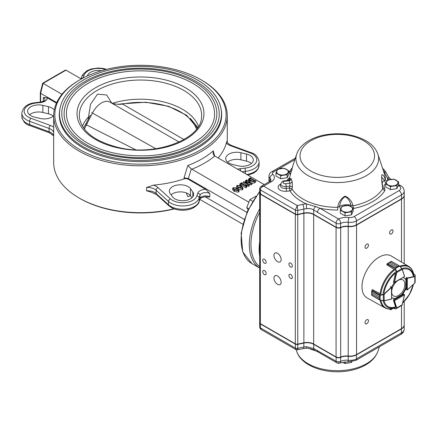<?xml version="1.0" encoding="UTF-8"?>
<svg xmlns="http://www.w3.org/2000/svg" width="437" height="437" viewBox="0 0 437 437"><rect width="100%" height="100%" fill="white"/><g stroke="black" fill="none" stroke-linecap="round" stroke-linejoin="round"><path stroke-width="0.66" d="M259.682 241.656A50.921 29.399 120 0 0 259.682 256.131M259.682 212.3A50.921 29.399 120 0 0 259.682 266.592A50.921 29.399 -60 0 1 259.682 212.3M239.001 190.019L239.001 191.433L238.515 192.133L234.325 191.488L232.708 189.724L232.708 188.309L233.172 187.631L237.428 188.276L239.001 190.019L238.515 190.718L234.325 190.068L232.708 188.309M246.583 185.474L245.998 186.391L241.426 183.753L241.426 185.173L245.998 187.812L246.867 186.73L246.867 185.31L246.583 186.889M241.426 185.173L239.864 185.272L239.864 183.851L242.103 182.562L242.317 183.687M249.461 184.54L251.013 184.835L251.991 184.272L251.991 182.852L251.013 183.414L251.013 184.835M248.238 186.435L249.461 185.73L249.461 184.31L248.238 185.02L248.019 186.309L248.282 184.742M248.26 184.758L243.546 181.726L243.546 183.147L248.019 185.73M243.546 181.726L250.51 182.901L246.528 180.53L246.528 181.95L247.025 182.24M246.528 181.95L245.916 182.027M254.394 181.464L254.394 182.885L255.743 182.103L255.743 180.683L254.394 181.464L249.86 181.208L248.331 179.574L249.265 178.422L250.548 177.684L250.57 178.198L254.853 180.672L255.743 180.683M254.394 182.885L251.991 183.371M248.424 181.377L248.331 179.574M246.889 212.377L188.292 178.547L191.357 168.911L248.467 201.949M214.589 155.927L213.234 150.858L213.109 153.971L214.245 155.698L264.254 184.605M236.717 187.91L236.608 186.058L237.073 185.381L241.322 186.031L242.896 187.768L242.409 188.467L238.22 187.823L236.608 186.058M242.896 187.768L242.896 189.188L242.409 189.882L238.886 189.587M59.672 110.184A81.184 46.874 0 0 0 59.29 114.745A81.184 46.874 0 0 0 83.068 147.892A81.184 46.874 0 0 0 171.539 158.052A81.184 46.874 0 0 0 221.657 114.745A81.184 46.874 0 0 0 221.275 110.184M199.856 199.398L242.819 224.203M205.319 196.885L244.239 219.352M188.292 178.547L184.059 177.75L184.059 178.919A86.799 50.113 0 0 1 153.453 185.135L146.575 187.462L146.575 190.767L150.814 192.056L156.49 194.536A2.316 1.595 -47.8 0 1 156.091 193.536L168.502 204.784A16.781 9.69 0 0 0 185.862 209.088A16.781 9.69 0 0 0 199.157 201.342L200.031 198.627L200.031 195.323A2.316 1.857 -162.2 0 0 197.753 193.187L196.879 195.902A14.465 8.352 0 0 1 185.419 202.582A14.465 8.352 0 0 1 170.457 198.868L158.047 187.62A12.728 7.347 0 0 0 153.453 185.135M146.575 190.767A10.417 6.014 0 0 1 156.091 193.536L156.091 190.232L168.502 201.479A16.781 9.69 0 0 0 185.862 205.783A16.781 9.69 0 0 0 199.157 198.037L199.157 201.342A2.316 1.857 -162.2 0 1 199.086 201.807L199.955 199.092C199.299 198.704 204.101 196.038 207.373 196.994L209.809 196.874L209.809 193.569L205.8 189.363L188.26 179.236A3.474 2.005 0 0 0 184.059 178.919M79.916 79.785A85.641 49.447 0 0 0 79.916 149.711A85.641 49.447 0 0 0 201.031 149.711A85.641 49.447 0 0 0 201.031 79.785A85.641 49.447 0 0 0 79.916 79.785L79.097 80.261A86.799 50.113 0 0 0 53.675 115.69L53.675 162.564A86.799 50.113 0 0 0 79.097 197.994A86.799 50.113 0 0 0 174.035 208.777M79.916 198.469L79.097 197.994L79.916 198.469A85.641 49.447 0 0 0 174.396 208.908M53.675 115.69A86.799 50.113 0 0 0 79.097 151.126A86.799 50.113 0 0 0 173.691 161.99A86.799 50.113 0 0 0 227.273 115.69A86.799 50.113 0 0 0 201.85 80.261L201.031 79.785M218.123 157.976A86.799 50.113 0 0 0 226.295 143.074L227.054 140.998L227.054 141.735M186.315 192.903L187.801 196.726A86.799 50.113 180 0 0 190.417 195.705M191.357 168.911L187.801 165.541L184.059 177.75M81.326 78.993L66.003 70.149L43.088 83.374L61.994 94.288M66.003 70.149L65.255 70.188L42.684 83.221L43.088 83.374L40.636 93.3L56.701 102.575M56.444 103.132L47.322 97.866L43.312 97.44L43.312 100.75A5.785 3.343 0 0 1 43.826 101.089M42.684 83.221L40.302 92.808L40.636 93.3L40.636 101.805L41.023 102.023M40.728 102.067L40.297 101.286L40.297 92.873M232.495 164.459L238.105 165.803A10.996 6.347 0 0 0 253.307 159.937A10.996 6.347 0 0 0 246.523 154.075L240.907 152.732A10.996 6.347 0 0 0 225.705 158.598A10.996 6.347 0 0 0 232.495 164.459M251.439 163.482A10.996 6.347 0 0 0 246.523 161.16L240.907 159.816A10.996 6.347 0 0 0 227.579 162.138M191.925 197.797L190.488 195.798A10.996 6.347 0 0 0 181.295 191.903A10.996 6.347 0 0 0 171.064 194.809M192.815 191.952L190.488 188.713A10.996 6.347 0 0 0 178.187 184.917A10.996 6.347 0 0 0 169.338 191.138A10.996 6.347 0 0 0 170.173 193.569L172.5 196.808A10.996 6.347 0 0 0 184.802 200.605A10.996 6.347 0 0 0 193.651 194.383A10.996 6.347 0 0 0 192.815 191.952L192.815 196.808M53.369 116.116A10.996 6.347 0 0 0 48.452 113.795L42.837 112.451A10.996 6.347 0 0 0 29.508 114.773M54.248 109.938A10.996 6.347 0 0 0 48.452 106.704L42.837 105.366A10.996 6.347 0 0 0 27.635 111.227A10.996 6.347 0 0 0 34.425 117.094L40.035 118.438A10.996 6.347 0 0 0 53.675 115.832M101.51 70.718A10.996 6.347 0 0 0 87.389 75.945M249.494 178.542L248.882 179.388L250.374 180.836L254.17 181.344L254.345 180.962L250.062 178.493L249.494 178.542L249.298 180.088M250.762 177.81L250.762 178.312M249.86 181.208L249.86 182.207M250.062 178.493L250.062 179.907L253.105 181.661M250.062 179.907L249.494 179.957M251.013 183.414L245.059 182.349M246.528 180.53L245.567 180.563L246.796 179.853L246.747 180.41L251.029 182.879L251.991 182.852M246.747 180.41L246.774 180.115L246.774 180.421M247.009 179.978L247.009 180.563M245.567 180.563L245.567 181.961M245.785 180.683L245.785 182M246.02 180.547L246.02 181.967M245.059 182.278L248.5 184.338L249.461 184.31M245.998 186.391L245.998 187.812M246.053 186.091L246.124 187.741M242.317 182.688L241.929 183.458L245.518 185.534L246.867 185.31M241.929 183.458L242.038 182.846L242.038 183.524M241.426 183.753L240.082 183.977L240.082 185.397M240.377 183.802L240.377 185.222M242.196 188.342C242.442 187.571 241.961 186.91 240.749 186.364L237.286 185.507C237.034 186.277 237.537 186.938 238.799 187.484L242.196 188.342L242.415 187.997M237.286 186.359L237.286 185.507L237.051 185.856M238.22 187.823L238.22 188.811M242.409 188.467L242.409 189.882M240.749 186.364L240.749 187.779L237.286 186.927M241.77 188.473L240.749 187.779M238.296 190.592C238.547 189.822 238.067 189.161 236.849 188.609L233.391 187.757C233.139 188.527 233.642 189.188 234.898 189.734L238.296 190.592L238.52 190.248M233.391 188.609L233.391 187.757L233.15 188.107M234.325 190.068L234.325 191.488M238.515 190.718L238.515 192.133M236.849 188.609L236.849 190.029L233.391 189.172M237.875 190.723L236.849 190.029M198.469 126.288A59.312 34.244 0 0 0 112.118 103.378M111.948 103.389L106.628 94.971L97.489 94.163L90.563 104.252L88.465 116.996A59.312 34.244 0 0 0 82.478 126.288M88.17 119.596L88.465 116.996M88.099 83.374A74.066 42.76 0 0 0 66.408 113.615C66.561 123.955 72.597 133.17 84.521 141.26C100.275 151.224 119.902 156.091 143.396 155.856C182.142 155.561 215.632 135.164 214.54 113.615A74.066 42.76 0 0 0 168.819 74.104A74.066 42.76 0 0 0 88.099 83.374M84.827 81.484A78.698 45.437 0 0 0 61.775 113.615C61.945 124.621 68.363 134.427 81.036 143.025C97.779 153.606 118.624 158.773 143.576 158.527C184.731 158.21 220.319 136.557 219.172 113.615A78.698 45.437 0 0 0 170.588 71.635A78.698 45.437 0 0 0 84.827 81.484M64.092 113.615A76.382 44.099 0 0 0 140.474 157.713A76.382 44.099 0 0 0 216.856 113.615C216.583 102.285 210.197 92.425 197.699 84.035C181.481 73.787 161.411 68.8 137.502 69.057C117.815 69.641 100.881 73.924 86.701 81.899C72.001 90.59 64.468 101.16 64.092 113.615M91.748 112.659L155.791 148.722M179.088 142.041L109.895 102.094A16.781 9.69 -60 0 0 92.393 113.112L86.433 124.873A1.852 1.437 -150.1 0 0 84.953 125.479L83.647 128.074M112.555 103.629L118.121 104.312L122.196 103.809A1.852 0.475 79.1 0 1 122.502 104.05L183.961 139.545M135.536 149.716L86.433 124.873A56.952 32.879 180 0 0 84.494 129.21M196.453 129.21A56.952 32.879 180 0 0 122.502 104.05L119.76 104.405L113.057 103.826M90.896 115.679L90.159 115.45M87.334 123.125A1.852 1.235 -150.9 0 0 86.029 123.605L84.953 125.479M119.41 104.225A1.852 0.71 84.5 0 1 119.76 104.405M248.052 209.798L246.774 207.591L249.849 199.676L252.641 201.288M249.849 199.676L256.027 196.153M246.774 207.591L248.604 208.646M405.891 289.228L407.36 289.889L407.382 278.303L406.563 278.588L407.218 278.019A0.579 0.333 -60 0 1 407.339 277.976L406.437 277.451M414.718 283.078L415.139 282.368L415.15 275.042L413.67 274.13M413.653 274.043L415.03 274.835L414.964 276.129M403.848 277.009L394.147 282.444A0.579 0.333 -60 0 1 394.169 282.291L393.497 281.909A0.579 0.333 120 0 0 393.639 282.34M394.311 282.537L396.403 272.497L395.25 268.569L396.343 267.1L388.979 262.845L387.127 264.041A0.579 0.333 120 0 0 387.116 264.085L386.92 264.926L394.545 269.585M399.358 265.975L399.795 266.215L397.675 266.33L399.686 266.106L395.25 268.569M399.292 265.887L391.399 261.331L390.317 262.074L397.681 266.324L396.354 267.094L395.534 268.684L387.045 263.997L386.86 264.806M397.681 266.324L390.307 262.074L391.268 261.326L399.86 266.133A23.904 13.798 -60 0 1 408.819 266.455L391.29 256.006A24.188 13.962 -60 0 0 372.619 262.364A24.188 13.962 -60 0 0 361.994 286.77A24.188 13.962 -60 0 0 367.102 297.897L384.915 307.856A23.904 13.798 -60 0 1 380.157 300.274L379.671 299.908L379.24 298.302L371.876 294.046L371.98 295.559L371.707 295.243L371.876 294.041L379.24 298.291L379.972 300.219L371.778 295.352M387.056 263.975L388.985 262.845L396.343 267.1M387.422 263.555L391.082 261.43M399.85 266.149L402.226 269.367L401.843 268.64L396.621 271.667L396.72 272.557L396.403 272.497M401.882 268.564L399.795 266.215M395.512 268.203L387.515 263.582L387.127 264.041M395.534 268.684L396.621 271.667L396.348 271.77M380.48 293.959L372.635 289.682L372.002 290.277A0.579 0.333 120 0 0 371.969 290.31L371.871 292.506L379.234 296.761L379.955 295.079L383.932 294.106L391.29 287.24A0.579 0.333 -60 0 1 391.405 287.147L391.59 298.236M379.234 296.761L371.871 292.517L371.701 291.058L379.769 295.488L379.234 296.767L379.24 298.302M383.932 294.106L384.139 294.352L383.325 294.713L383.336 300.732L384.15 300.694L380.179 300.263M379.955 295.079L379.769 295.488M391.574 287.24L384.139 294.352L384.15 300.694L391.481 299.11M371.969 290.261L372.521 289.676L371.892 290.261L380.152 294.98L380.206 300.181L371.712 295.221M383.276 294.423L383.325 294.713L380.195 295.265M380.206 300.181L383.287 300.803M393.966 308.227L395.496 309.046L396.403 307.998L394.169 300.782A0.579 0.333 -60 0 1 394.147 300.656L394.311 299.804L394.474 300.656L404.498 294.893L403.427 294.085L401.958 294.931A11.575 6.681 120 0 0 406.148 287.677M396.403 307.998L396.72 307.948L396.621 308.396L401.843 305.397L402.248 304.676M393.884 308.254L395.496 309.046L399.686 306.637L395.512 309.003M396.348 308.342L395.534 309.025M403.733 294.063A0.579 0.333 120 0 0 403.427 294.079M406.678 277.604A0.579 0.333 120 0 0 406.148 278.358L406.148 280.051A11.575 6.681 120 0 0 404.443 278.167A11.575 6.681 120 0 0 403.034 277.675M384.107 300.814A21.222 12.252 -60 0 0 395.551 306.932L393.497 300.427A0.579 0.333 120 0 1 393.89 299.591M391.76 297.253A11.575 6.681 120 0 0 392.874 298.214A11.575 6.681 120 0 0 395.354 298.739M383.981 293.074A21.222 12.252 -60 0 1 395.551 273.032L393.497 281.909M394.311 282.695A11.575 6.681 120 0 0 391.721 287.185M404.236 278.052A11.575 6.681 120 0 1 405.738 279.817L406.148 280.051M401.958 294.931L401.548 294.691A11.575 6.681 120 0 0 405.738 287.442L405.902 279.915M392.672 298.089A11.575 6.681 120 0 0 394.95 298.504L395.103 298.597M282.947 178.383A5.058 2.922 -0 0 0 284.465 178.149M277.686 169.239L275.96 172.965L280.685 175.696L287.136 174.696L288.868 170.971L284.143 168.245L277.686 169.239M288.868 170.971L288.868 174.013L287.136 177.739L280.685 178.738L275.96 176.007L275.96 172.965M287.136 177.739L287.136 174.696M280.685 178.738L280.685 175.696M276.823 170.84A5.785 3.343 -0 0 0 278.32 174.063A5.785 3.343 -0 0 0 283.913 174.931A5.785 3.343 -0 0 0 288.005 172.566A5.785 3.343 -0 0 0 286.503 169.338A5.785 3.343 -0 0 0 280.915 168.474A5.785 3.343 -0 0 0 276.823 170.84M392.688 189.297A5.058 2.922 -0 0 0 394.201 189.063M387.428 180.153L385.696 183.879L390.421 186.61L396.878 185.61L398.604 181.885L393.879 179.154L387.428 180.153M398.604 181.885L398.604 184.927L396.878 188.653L390.421 189.647L385.696 186.921L385.696 183.879M396.878 188.653L396.878 185.61M390.421 189.647L390.421 186.61M386.565 181.754A5.785 3.343 -0 0 0 388.061 184.977A5.785 3.343 -0 0 0 393.65 185.845A5.785 3.343 -0 0 0 397.741 183.48A5.785 3.343 -0 0 0 396.244 180.252A5.785 3.343 -0 0 0 390.656 179.388A5.785 3.343 -0 0 0 386.565 181.754M347.268 215.523A5.058 2.922 -0 0 0 348.786 215.288M342.013 206.379L340.281 210.104L345.006 212.83L351.457 211.83L353.189 208.105L348.464 205.379L342.013 206.379M353.189 208.105L353.189 211.147L351.457 214.873L345.006 215.873L340.281 213.141L340.281 210.104M351.457 214.873L351.457 211.83M345.006 215.873L345.006 212.83M341.144 207.974A5.785 3.343 -0 0 0 342.641 211.202A5.785 3.343 -0 0 0 348.234 212.065A5.785 3.343 -0 0 0 352.326 209.7A5.785 3.343 -0 0 0 350.824 206.477A5.785 3.343 -0 0 0 345.235 205.608A5.785 3.343 -0 0 0 341.144 207.974M345.006 361.705L345.006 363.486L342.641 362.388M351.457 361.765L351.457 362.492L345.006 363.486M351.916 361.705L351.457 362.492M391.749 292.823A9.292 5.364 120 0 0 397.845 295.756A12.728 12.728 0 0 0 404.804 283.7A9.292 5.364 120 0 0 399.205 279.893M397.266 281.018A9.292 5.364 120 0 0 391.749 290.621M264.451 274.583A2.431 1.404 -120 0 0 265.669 274.704A2.431 1.404 -120 0 0 265.669 271.896A2.431 1.404 -120 0 0 263.238 270.492A2.431 1.404 -120 0 0 262.861 272.442A2.431 1.404 -120 0 0 264.451 274.583M264.451 263.243A2.431 1.404 -120 0 0 265.669 263.364A2.431 1.404 -120 0 0 265.669 260.556A2.431 1.404 -120 0 0 263.238 259.152A2.431 1.404 -120 0 0 262.861 261.102A2.431 1.404 -120 0 0 264.451 263.243M290.638 278.364A2.431 1.404 -120 0 0 291.85 278.484A2.431 1.404 -120 0 0 291.85 275.676A2.431 1.404 -120 0 0 289.425 274.272A2.431 1.404 -120 0 0 289.048 276.222A2.431 1.404 -120 0 0 290.638 278.364M290.638 267.023A2.431 1.404 -120 0 0 291.85 267.144A2.431 1.404 -120 0 0 291.85 264.336A2.431 1.404 -120 0 0 289.425 262.932A2.431 1.404 -120 0 0 289.048 264.882A2.431 1.404 -120 0 0 290.638 267.023M277.544 284.318A5.091 2.939 -120 0 0 280.09 284.569A5.091 2.939 -120 0 0 280.09 278.686A5.091 2.939 -120 0 0 274.999 275.747A5.091 2.939 -120 0 0 274.218 279.827A5.091 2.939 -120 0 0 277.544 284.318M277.544 261.637A5.091 2.939 -120 0 0 280.09 261.889A5.091 2.939 -120 0 0 280.09 256.011A5.091 2.939 -120 0 0 274.999 253.067A5.091 2.939 -120 0 0 274.218 257.147A5.091 2.939 -120 0 0 277.544 261.637M389.629 309.014A2.431 1.404 120 0 0 390.077 309.664A2.431 1.404 120 0 0 391.295 309.543A2.431 1.404 120 0 0 392.202 308.724M366.741 323.719A2.431 1.404 120 0 0 368.331 321.577A2.431 1.404 120 0 0 367.959 319.627A2.431 1.404 120 0 0 365.529 321.031A2.431 1.404 120 0 0 365.529 323.839A2.431 1.404 120 0 0 366.741 323.719M391.295 233.948A2.431 1.404 120 0 0 392.879 231.807A2.431 1.404 120 0 0 392.508 229.862A2.431 1.404 120 0 0 390.077 231.266A2.431 1.404 120 0 0 390.077 234.068A2.431 1.404 120 0 0 391.295 233.948M366.741 248.123A2.431 1.404 120 0 0 368.331 245.982A2.431 1.404 120 0 0 367.959 244.037A2.431 1.404 120 0 0 365.529 245.436A2.431 1.404 120 0 0 365.529 248.243A2.431 1.404 120 0 0 366.741 248.123M259.682 188.97L259.682 188.97C259.982 187.5 260.528 186.61 261.321 186.299L263.631 186.135C261.637 186.899 260.55 188.161 260.359 189.915A2.316 1.338 180 0 1 259.682 188.97L259.682 192.941A2.316 1.338 -0 0 0 260.359 193.886L295.314 214.064A2.316 1.338 -0 0 0 297.761 214.37L303.879 213.048A9.259 5.348 180 0 1 313.673 214.272L336.069 227.202A3.474 2.005 -0 0 0 340.691 227.355A9.259 5.348 180 0 1 348.223 226.284A9.259 5.348 -0 0 0 356.537 224.82L401.499 198.857A9.259 5.348 -0 0 0 404.214 195.077L404.214 191.111A9.259 5.348 180 0 1 401.499 194.891L356.537 220.849A9.259 5.348 180 0 1 348.223 222.318A9.259 5.348 0 0 0 340.691 223.383A3.474 2.005 180 0 1 336.069 223.236L313.673 210.006C311.674 208.668 309.309 208.247 306.577 208.749L306.37 203.91L315.601 206.559L319.944 208.252A50.386 29.088 180 0 0 337.73 210.028L337.708 207.335A48.146 27.799 0 0 1 292.02 189.013A2.316 1.775 -32.1 0 1 289.917 190.854A2.316 0.388 83.1 0 1 289.447 188.041L292.014 189.013L292.424 187.069L289.851 186.091L289.966 183.212A2.316 1.83 156.1 0 0 292.129 181.486L292.424 187.069M291.769 170.468L292.746 166.033L289.136 179.29L292.872 165.628L296.668 154.195C298.586 148.831 302.464 144.418 308.298 140.943C313.078 138.103 318.622 136.082 324.92 134.886C340.161 132.313 353.746 134.219 365.676 140.599C371.827 144.112 375.902 148.646 377.896 154.195A41.357 23.877 180 0 1 337.282 182.568A41.357 23.877 180 0 1 296.668 154.195M289.797 179.815C290.397 178.203 290.895 177.979 291.282 179.143A46.612 26.908 0 0 0 292.129 181.486M340.756 208.87A2.316 1.295 61.5 0 1 339.604 206.346L337.708 207.335C338.495 202.309 340.92 198.584 344.99 196.142C349.179 197.846 351.851 201.069 352.992 205.811L350.911 205.221C350.124 201.162 348.158 198.311 345.006 196.672C341.925 198.862 340.123 202.085 339.604 206.346A10.417 6.014 180 0 1 350.911 205.221A2.316 0.759 104.2 0 1 350.764 206.439M385.86 183.453A8.101 4.676 0 0 0 384.729 188.271L384.915 190.428A2.316 1.786 30.9 0 1 382.796 188.604C381.856 183.649 381.528 179.061 381.818 174.849C382.97 174.368 384.172 176.013 385.429 179.782L384.56 180.388L381.736 177.214M353.189 208.525L353.719 208.438A2.316 0.617 78.7 0 1 352.992 205.811A48.146 27.799 0 0 0 382.796 188.604L382.861 187.642M289.223 178.88A2.316 1.377 -121.6 0 1 288.316 178.684L286.901 180.683M291.348 171.091A2.316 1.786 -149.1 0 1 289.655 171.451L289.835 173.604A2.316 1.732 142.8 0 0 290.785 173.161M399.047 190.636A3.474 2.005 60 0 1 401.499 194.891L401.499 198.857L356.292 224.962L356.537 220.849A3.474 2.005 60 0 0 354.079 216.599L399.047 190.636A5.785 3.343 0 0 0 399.047 185.911L398.336 185.501M261.321 186.299L269.596 181.519L270.907 180.273A6.943 4.009 0 0 0 269.946 178.236A6.943 4.009 180 0 1 268.984 176.204L268.984 180.17A6.943 4.009 -0 0 0 269.443 181.606M356.537 224.82L356.292 224.962A8.909 5.146 180 0 1 348.289 226.371A9.603 5.544 -0 0 0 340.472 227.48A3.125 1.803 180 0 1 336.315 227.344L313.919 214.414A9.603 5.544 -0 0 0 303.753 213.141L297.641 214.469A1.967 1.136 180 0 1 295.559 214.206L295.314 210.093L297.242 205.537L297.761 210.405A2.316 1.338 180 0 1 295.314 210.093L260.359 189.915L260.605 194.028A1.967 1.136 180 0 1 260.599 194.023M336.315 227.344L336.069 223.236A3.474 2.005 -60 0 1 338.528 218.981A12.728 7.347 180 0 1 348.884 217.517A5.785 3.343 0 0 0 354.079 216.599M313.673 214.272L313.673 210.006A3.474 1.748 -54.3 0 1 315.601 206.559M295.559 214.206L260.605 194.028M284.793 181.268L289.076 180.754L288.742 180.35L284.514 180.863A2.316 0.388 83.1 0 1 284.793 181.268A2.174 1.256 0 0 0 283.105 182.753A2.174 1.256 0 0 0 285.683 183.726L289.966 183.212A48.846 28.203 180 0 1 289.076 180.754A2.316 1.863 164.2 0 0 291.282 179.143M288.059 180.432A2.316 1.89 -179.1 0 0 289.136 179.29A48.146 27.799 0 0 0 289.152 180.263M289.19 178.99L289.299 178.695M389.149 179.683A38.188 22.047 180 0 1 387.428 178.099L383.031 169.654M386.892 181.082A2.316 1.89 0.9 0 1 385.429 179.782A48.146 27.799 0 0 0 384.571 174.303L377.896 154.195M386.013 183.048A2.316 1.377 58.4 0 1 384.56 180.388A10.417 6.014 180 0 0 382.178 182.775M384.729 188.271A2.316 1.732 -37.2 0 1 382.899 187.795L382.872 187.702C382.561 186.053 381.621 178.831 381.736 177.116L381.736 177.116M340.472 227.48L340.691 223.383A3.474 1.764 -114.7 0 0 338.528 218.981L319.944 208.252A3.474 2.005 -60 0 0 317.486 212.502M387.646 180.088A50.386 29.088 180 0 0 387.428 178.099A3.474 2.464 -44.7 0 1 389.897 178.498L389.897 178.498C388.586 177.176 387.466 175.428 386.537 173.26L384.56 170.179L382.588 168.327M384.341 171.67A3.474 2.835 -22.1 0 1 386.537 173.26M404.214 301.421L404.214 324.817A9.259 5.348 180 0 1 401.499 328.597L356.537 354.56A9.259 5.348 180 0 1 348.223 356.024A9.259 5.348 180 0 0 340.691 357.095A3.474 2.005 180 0 1 336.069 356.942L313.673 344.012A9.259 5.348 180 0 0 303.879 342.788L303.879 213.332A9.259 5.348 180 0 1 313.673 214.556L336.069 227.486A3.474 2.005 180 0 0 340.691 227.639A9.259 5.348 180 0 1 348.223 226.568A9.259 5.348 180 0 0 356.537 225.104L401.499 199.141A9.259 5.348 180 0 0 404.214 195.361A9.259 5.348 180 0 0 404.209 195.219M269.318 181.677A6.943 4.009 180 0 1 268.984 180.454A6.943 4.009 180 0 1 268.99 180.312M303.879 213.332L297.761 214.654A2.316 1.338 180 0 1 295.314 214.349L260.359 194.17A2.316 1.338 180 0 1 259.682 193.225A2.316 1.338 180 0 1 259.693 193.083M303.879 342.788L297.761 344.11A2.316 1.338 180 0 1 295.314 343.804L260.359 323.626A2.316 1.338 180 0 1 259.682 322.681L259.682 193.225M314.738 350.327C312.122 349.141 309.374 348.426 306.49 348.174L306.577 346.71L313.673 348.562A3.474 2.234 113.6 0 0 314.733 350.321A3.474 2.234 113.6 0 0 314.738 350.327A3.474 2.234 113.6 0 0 314.826 350.359M259.693 322.823A2.316 1.338 -0 0 0 259.682 322.965A2.316 1.338 -0 0 0 260.359 323.91L295.314 344.088A2.316 1.338 -0 0 0 297.761 344.394L303.879 343.072A9.259 5.348 180 0 1 313.673 344.296L336.069 357.226A3.474 2.005 -0 0 0 340.691 357.379A9.259 5.348 180 0 1 348.223 356.308A9.259 5.348 -0 0 0 356.537 354.844L401.499 328.881A9.259 5.348 -0 0 0 404.214 325.101A9.259 5.348 -0 0 0 404.209 324.959M401.379 328.668L401.499 332.852A3.474 2.005 -120 0 1 400.784 334.442C402.756 333.475 403.897 331.683 404.214 329.072A9.259 5.348 180 0 1 401.499 332.852L356.537 358.81A9.259 5.348 180 0 1 348.223 360.279A9.259 5.348 -0 0 0 340.691 361.344A3.474 2.005 180 0 1 336.069 361.197L313.673 348.562L313.799 344.083M340.576 357.144L340.691 361.344A3.474 1.764 65.3 0 1 339.975 362.934L339.975 362.934A3.474 1.764 65.3 0 1 338.528 362.612M317.486 350.463A3.474 2.005 120 0 0 318.207 352.053L314.733 350.321M306.577 346.71A9.259 5.348 -0 0 0 303.879 347.038L297.761 348.365C297.734 349.955 297.559 350.223 297.242 349.168M295.915 349.578L297.542 349.824L303.393 348.557A3.474 0.994 77.8 0 0 303.879 347.038L303.808 342.799M297.69 344.127L297.761 348.365A2.316 1.338 180 0 1 295.314 348.054L260.359 327.876L261.321 329.602L295.876 349.556L295.314 348.054L295.439 343.87M191.81 169.239A90.268 52.118 0 0 0 214.725 156.009M188.26 178.525L188.26 179.236M187.801 165.541A86.799 50.113 0 0 0 213.234 150.858M259.682 268.078A52.079 30.066 -60 0 1 259.682 208.919M259.682 192.133A52.079 30.066 120 0 0 251.914 263.604L259.682 268.089M240.907 152.732L240.907 159.816M246.523 154.075L246.523 161.16M241.94 171.725L245.375 171.353L245.375 173.708M246.725 174.483A16.781 9.69 0 0 0 259.097 165.137L258.07 168.89L256.437 170.993L253.646 173.079L247.965 175.199M240.634 170.971A2.316 0.344 -96.1 0 0 240.246 168.655L244.949 168.152A2.316 0.344 -96.1 0 1 245.375 171.353A16.781 9.69 0 0 0 259.097 161.827L259.097 165.137M240.246 168.655A8.101 4.676 0 0 0 237.613 169.223M244.949 168.152A14.465 8.352 0 0 0 256.514 161.532A14.465 8.352 0 0 0 250.09 152.895L230.605 145.729A12.728 7.347 0 0 1 226.295 143.074M227.054 140.998A10.417 6.014 0 0 0 227.032 141.419C226.513 142.282 227.972 143.626 231.402 145.445A2.316 1.016 110.2 0 0 230.605 145.729M190.488 188.713L190.488 195.798M170.457 198.868A2.316 1.595 -47.8 0 0 168.502 201.479L168.502 204.784A2.316 1.595 -47.8 0 0 168.9 205.783C172.369 208.706 176.963 210.192 182.682 210.246C186.981 210.219 190.745 209.312 193.973 207.531C197.497 204.92 199.201 203.014 199.086 201.807M205.8 189.363A8.101 4.676 0 0 0 197.753 193.187M158.047 187.62A2.316 1.595 -47.8 0 0 156.091 190.232A10.417 6.014 0 0 0 146.575 187.462M196.879 195.902A2.316 1.857 -162.2 0 1 199.157 198.037L200.031 195.323A5.785 3.343 0 0 1 204.003 192.739A5.785 3.343 0 0 1 209.809 193.569M35.992 103.017A2.316 0.344 83.9 0 0 35.747 102.608C27.673 103.394 23.041 106.896 21.85 113.117L21.85 116.428A16.781 9.69 0 0 0 29.612 124.6L49.097 131.761L49.097 128.456A2.316 1.016 -69.8 0 1 50.342 125.441L30.858 118.274A14.465 8.352 0 0 1 24.428 109.638A14.465 8.352 0 0 1 35.992 103.017L40.696 102.515A8.101 4.676 0 0 0 47.322 97.866M21.85 113.117A16.781 9.69 0 0 0 29.612 121.289L29.612 124.6A2.316 1.016 -69.8 0 0 30.06 125.643L49.539 132.81A2.316 1.016 -69.8 0 1 49.097 131.761A10.417 6.014 0 0 1 53.675 135.552M30.858 118.274A2.316 1.016 -69.8 0 0 29.612 121.289L49.097 128.456A10.417 6.014 0 0 1 53.675 132.242M48.452 106.704L48.452 113.795M42.837 105.366L42.837 112.451M53.675 127.222A12.728 7.347 0 0 0 50.342 125.441M105.617 69.587A14.465 8.352 0 0 0 84.062 75.262L83.194 77.977A8.101 4.676 0 0 1 83.188 77.994M35.747 102.608L40.45 102.1C46.579 100.581 44.519 99.773 45.006 99.805A5.785 3.343 0 0 0 43.312 97.44M209.809 196.874A5.785 3.343 0 0 0 204.003 196.049A5.785 3.343 0 0 0 200.031 198.627A2.316 1.857 -162.2 0 1 199.955 199.092M231.402 145.445L250.887 152.611A2.316 1.016 110.2 0 0 250.09 152.895M81.118 78.873A2.316 1.857 17.8 0 1 83.194 77.977M81.085 78.857L81.861 76.448A2.316 1.857 17.8 0 1 84.062 75.262M40.45 102.1A2.316 0.344 83.9 0 1 40.696 102.515M97.227 90.377A61.158 35.31 0 0 0 79.419 117.427C81.697 131.439 94.769 141.479 118.629 147.542C155.67 156.692 201.288 138.911 201.528 117.427A61.158 35.31 0 0 0 165.536 83.139A61.158 35.31 0 0 0 97.227 90.377M95.594 87.706A63.469 36.642 0 0 0 124.048 149.006A63.469 36.642 0 0 0 201.779 104.132A63.469 36.642 0 0 0 95.594 87.706M59.459 113.615A81.009 46.77 0 0 0 140.474 160.384A81.009 46.77 0 0 0 221.483 113.615C221.198 101.613 214.43 91.169 201.184 82.271C183.977 71.406 162.69 66.113 137.316 66.391C116.433 67.008 98.472 71.548 83.429 80.009C67.844 89.23 59.858 100.428 59.459 113.615L59.459 117.81M406.541 289.605L406.563 278.588L406.148 278.347M405.907 279.915L405.891 288.436M407.197 289.988L414.8 283.001L414.811 276.643L407.453 278.276L407.339 277.976L414.697 276.342M387.084 264.063L386.876 264.811M402.269 269.301L404.487 276.555L402.226 269.367L396.72 272.557L394.485 282.351M390.317 262.074L388.979 262.845M391.497 287.486L390.388 286.721M391.519 299.023L384.123 300.771M371.871 292.506L371.876 294.046M391.405 287.147L391.574 287.431M403.848 294.325L394.311 299.804L393.661 299.427M394.147 300.656L393.491 300.394M401.723 294.789L394.835 298.75M394.485 300.732L396.72 307.948L402.226 304.786L404.498 294.702M399.795 306.577L402.286 304.742L404.52 294.877M404.487 294.98L403.701 294.046M383.112 293.522A22.036 12.722 -60 0 1 395.501 272.054M401.865 268.515A22.036 12.722 -60 0 1 413.724 275.845M413.397 284.378A22.036 12.722 -60 0 1 402.717 302.863L409.453 294.423L413.402 284.367M395.501 307.408A22.036 12.722 -60 0 1 383.222 300.814M394.884 307.877A23.565 13.607 -60 0 1 380.96 300.416M400.379 266.756A23.565 13.607 -60 0 1 413.823 275.075M380.856 294.106A23.565 13.607 -60 0 1 394.884 269.815M380.048 293.921A23.904 13.798 -60 0 1 394.311 269.208M402.302 269.279A21.222 12.252 -60 0 1 413.336 276.124M413.074 284.673A21.222 12.252 -60 0 1 402.821 302.431M309.019 348.48A48.146 27.799 -0 0 0 316.06 350.927M296.668 351.31C301.53 366.801 327.63 374.995 349.644 370.625C355.947 369.429 361.486 367.408 366.266 364.562C372.1 361.093 375.978 356.674 377.896 351.31A41.357 23.877 180 0 1 337.282 370.691A41.357 23.877 180 0 1 296.668 351.31L296.128 349.682M277.429 169.665L273.475 171.949A3.474 2.005 0 0 0 272.939 174.385A10.417 6.014 180 0 1 271.328 181.694L263.631 186.135L297.242 205.537L302.661 204.369A12.728 7.347 180 0 1 306.37 203.91A50.386 29.088 180 0 1 289.917 190.854L286.694 191.242A2.316 0.388 83.1 0 1 286.23 188.429L289.447 188.041L289.851 186.091L286.148 186.539A4.446 2.567 180 0 1 280.833 183.677C282.116 181.47 283.345 180.536 284.514 180.863M286.694 191.242A7.118 4.108 180 0 1 278.811 188.992A7.118 4.108 180 0 1 280.745 184.037M280.833 183.677L280.439 185.31A4.845 2.797 0 0 0 286.23 188.429L286.148 186.539A2.316 0.388 -96.9 0 0 285.683 183.726M363.622 140.687A37.254 21.506 180 0 1 346.923 176.668A37.254 21.506 180 0 1 301.301 150.328A37.254 21.506 180 0 1 363.622 140.687M384.915 190.428A50.386 29.088 180 0 1 353.719 208.438M294.877 159.592L278.648 168.961M288.316 178.684A8.101 4.676 0 0 0 289.545 177.701M290.381 174.647A8.101 4.676 0 0 0 289.835 173.604M289.655 171.451A50.386 29.088 180 0 1 292.206 167.939M306.577 208.749A9.259 5.348 0 0 0 303.879 209.077L303.753 213.141M348.884 217.517A3.474 0.541 -83.6 0 0 348.223 222.318L348.289 226.371M272.939 174.385A3.474 2.442 -45.6 0 0 269.946 178.236L269.946 181.3M302.661 204.369A3.474 0.994 -102.2 0 1 303.879 209.077L297.761 210.405L297.641 214.469M399.047 185.911A3.474 2.005 -60 0 1 400.784 185.741C402.767 186.725 403.914 188.516 404.214 191.111M269.596 181.519A3.474 2.005 60 0 1 271.328 181.694M268.984 176.204C269.11 174.101 270.028 172.626 271.738 171.779A3.474 2.005 60 0 1 273.475 171.949M313.673 344.012L313.673 214.556M336.069 356.942L336.069 227.486M340.691 357.095L340.691 227.639M348.223 356.024L348.223 226.568M356.537 354.56L356.537 225.104M401.499 328.597L401.499 305.594M401.499 262.091L401.499 199.141M260.359 323.626L260.359 194.17M295.314 343.804L295.314 214.349M297.761 344.11L297.761 214.654M348.262 356.029L348.223 360.279A3.474 0.541 96.4 0 0 348.497 361.76L339.975 362.934A3.474 3.474 0 0 1 336.79 362.786A3.474 2.005 120 0 1 336.069 361.197L336.195 357.013M400.784 334.442L355.816 360.399A3.474 2.005 -120 0 0 356.537 358.81L356.412 354.631M259.682 322.965L259.682 326.931A2.316 1.338 180 0 0 260.359 327.876L260.479 323.697M227.273 115.69L227.273 142.396M40.324 101.455L40.548 102.089M251.914 263.604L242.737 251.854L241.137 233.243L247.227 211.601L259.682 191.384M250.887 152.611C255.257 153.6 257.994 156.67 259.097 161.827M81.861 76.448L82.872 74.372L86.974 70.723L91.284 68.948L98.265 68.008L103.17 68.456L106.552 69.346M53.675 135.858L49.539 132.81M30.06 125.643C25.69 124.654 22.953 121.584 21.85 116.428M156.49 194.536L168.9 205.783M221.483 117.81L221.483 113.615M197.748 127.429L190.374 118.443M89.913 115.952L86.029 123.605M122.196 103.809L145.8 102.242L168.529 106.284L186.681 115.319L197.3 128.074M415.15 276.337L415.139 282.368L414.795 283.078L407.311 289.999L406.006 289.496M405.836 279.877L405.826 287.491M399.86 266.133L402.28 269.203L404.569 276.534L394.431 282.663L393.568 282.302M380.168 300.279L384.041 300.825L391.547 299.099L391.743 287.278L391.006 286.721M371.701 291.058L371.707 295.024M401.652 294.751L395.037 298.558M384.915 307.856C387.81 309.385 391.115 309.401 394.835 307.899M413.817 275.02C413.255 271.049 411.588 268.198 408.819 266.455M377.896 351.31L379.403 346.781M289.529 178.766L289.19 178.995M288.759 180.35L289.971 179.705L289.731 180.235M398.604 184.485L400.784 185.741M390.815 179.367L389.897 178.498M271.738 171.779L295.357 158.139M404.214 263.708L404.214 195.361M268.984 181.874L268.984 180.454M404.214 329.072L404.214 325.101M355.816 360.399L348.497 361.76M336.79 362.786L318.207 352.053M306.49 348.174L303.393 348.557M259.682 326.931C259.982 328.4 260.528 329.29 261.321 329.602"/></g></svg>
